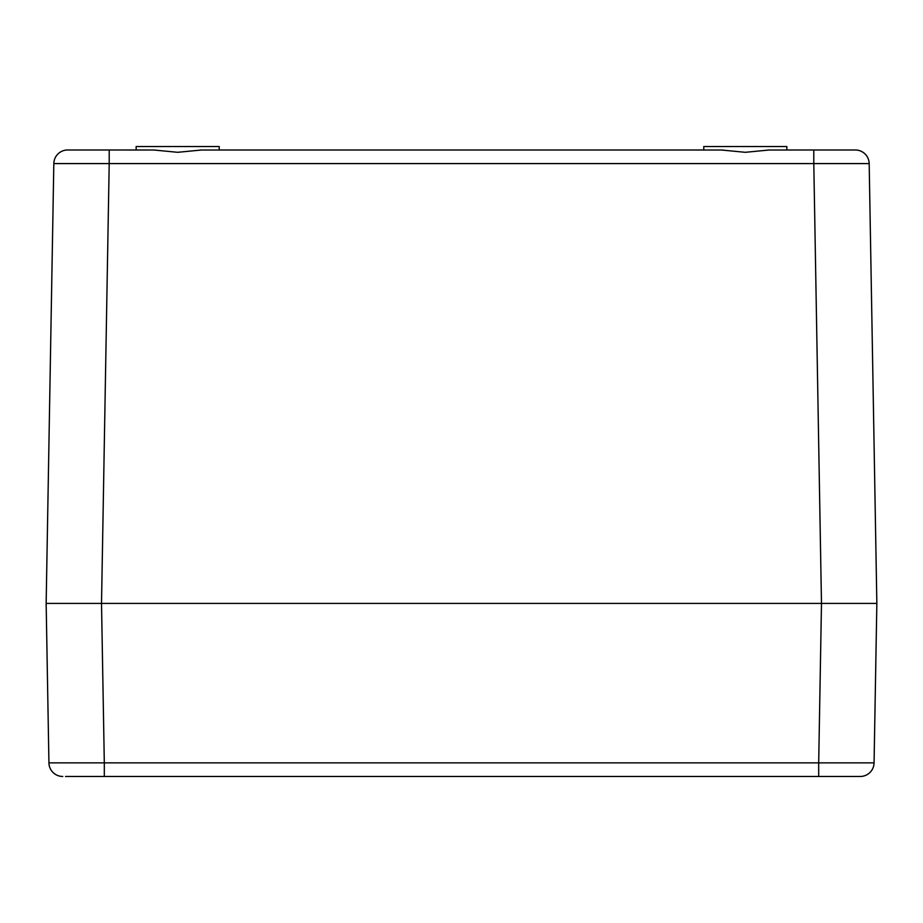 <?xml version="1.0" encoding="UTF-8"?>
<svg xmlns="http://www.w3.org/2000/svg" width="923" height="923" viewBox="0 0 923 923"><rect width="100%" height="100%" fill="white"/><g stroke="black" fill="none" stroke-linecap="round" stroke-linejoin="round"><path stroke-width="1.38" d="M849.045 776.474L860.224 776.474A13.845 13.845 0 0 0 874.069 762.871L818.689 762.871L821.482 603.411L876.85 603.411L46.15 603.411L53.822 163.59L155.179 163.59M70.033 603.411L58.264 603.411L70.033 603.411M136.143 149.988L136.143 146.526L219.213 146.526L219.213 149.988L703.788 149.988L703.788 146.526L786.858 146.526L786.858 149.988L855.333 149.988L813.798 149.988L813.798 163.59L869.178 163.59A13.845 13.845 0 0 0 855.333 149.988A13.845 13.845 -90 0 1 869.178 163.59L876.85 603.411L874.069 762.871A13.845 13.845 -90 0 1 860.224 776.474L73.955 776.474M767.821 150.022L813.798 149.988M200.176 150.022L722.824 150.022M137.527 776.474L101.53 776.474L104.311 776.474L104.311 762.871L48.931 762.871L46.15 603.411L821.482 603.411L813.798 163.59L109.202 163.59L109.202 149.988L67.667 149.988L154.66 150.011M769.378 149.988L745.322 152.307L721.267 149.988M201.733 149.988L177.678 152.307L153.622 149.988M67.667 149.988A13.845 13.845 0 0 0 53.822 163.59A13.845 13.845 90 0 1 67.667 149.988A13.845 13.845 90 0 0 53.822 163.59M852.967 603.411L857.467 603.411M818.689 776.474L821.47 776.474L818.689 776.474L818.689 762.871L104.311 762.871L101.518 603.411L109.202 163.59M101.53 776.474L65.533 776.474M857.467 776.474L821.47 776.474M62.776 776.474A13.845 13.845 0 0 1 48.931 762.871M855.333 149.988A13.845 13.845 -90 0 1 869.178 163.59M200.176 163.59L270.37 163.59M292.66 163.59L461.5 163.59M137.527 762.871L461.5 762.871M860.224 776.474A13.845 13.845 -90 0 0 874.069 762.871"/></g></svg>
